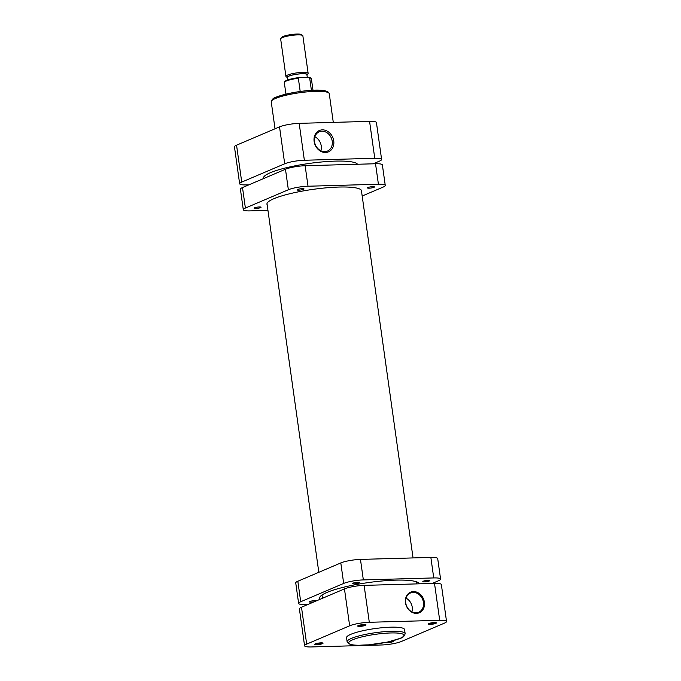 <?xml version="1.0" encoding="UTF-8"?>
<svg xmlns="http://www.w3.org/2000/svg" width="681" height="681" viewBox="0 0 681 681"><rect width="100%" height="100%" fill="white"/><g stroke="black" fill="none" stroke-linecap="round" stroke-linejoin="round"><path stroke-width="1.02" d="M358.291 625.567A4.205 0.732 -8 0 1 362.564 624.639A4.205 0.732 -8 0 1 365.927 624.758A4.205 0.732 -8 0 1 365.408 625.362A4.205 0.732 -8 0 1 360.419 626.35A4.205 0.732 -8 0 1 357.729 625.916A4.205 0.732 -8 0 1 358.291 625.567M358.564 625.456A3.507 0.604 172 0 0 361.509 625.422A3.507 0.604 172 0 0 364.718 624.698A3.507 0.604 172 0 0 365.007 624.554M428.69 623.583A4.205 0.732 -8 0 1 432.963 622.655A4.205 0.732 -8 0 1 436.325 622.774A4.205 0.732 -8 0 1 435.797 623.379A4.205 0.732 -8 0 1 430.818 624.366A4.205 0.732 -8 0 1 428.128 623.924A4.205 0.732 -8 0 1 428.69 623.583M428.962 623.473A3.507 0.604 172 0 0 431.899 623.438A3.507 0.604 172 0 0 435.108 622.715A3.507 0.604 172 0 0 435.397 622.57M315.32 643.877A4.205 0.732 -8 0 1 319.593 642.949A4.205 0.732 -8 0 1 322.956 643.068A4.205 0.732 -8 0 1 322.436 643.673A4.205 0.732 -8 0 1 317.448 644.66A4.205 0.732 -8 0 1 314.758 644.226A4.205 0.732 -8 0 1 315.32 643.877M315.592 643.766A3.507 0.604 172 0 0 318.538 643.741A3.507 0.604 172 0 0 321.747 643.009A3.507 0.604 172 0 0 322.036 642.864M392.511 640.889A4.205 0.732 -8 0 1 393.354 641.085A4.205 0.732 -8 0 1 392.826 641.689A4.205 0.732 -8 0 1 388.681 642.6A4.205 0.732 -8 0 1 385.25 642.532M388.962 641.749A3.507 0.604 172 0 0 392.137 641.025A3.507 0.604 172 0 0 392.333 640.932M423.437 602.379A10.479 8.674 66.9 0 0 413.146 592.41A10.479 8.674 66.9 0 0 410.473 592.989A10.479 8.674 66.9 0 0 405.723 602.881A10.479 8.674 66.9 0 0 416.014 612.849A10.479 8.674 66.9 0 0 418.687 612.27A10.479 8.674 66.9 0 0 423.437 602.379M413.41 591.576A11.177 9.253 -113.1 0 1 424.391 602.208A11.177 9.253 -113.1 0 1 416.474 613.377A11.177 9.253 -113.1 0 1 405.493 602.745A11.177 9.253 -113.1 0 1 413.41 591.576M411.894 611.878A10.479 8.674 66.9 0 0 412.226 607.154A10.479 8.674 66.9 0 0 406.046 598.156M350.792 634.326A29.292 5.09 172 0 0 346.552 637.705L347.123 641.808A29.292 5.09 -8 0 1 351.37 638.429A29.292 5.09 -8 0 1 383.65 631.747A29.292 5.09 -8 0 1 405.144 633.653L404.574 629.55A29.292 5.09 172 0 0 383.071 627.644A29.292 5.09 172 0 0 350.792 634.326M304.577 645.784L299.393 608.874A14.437 2.511 -8 0 1 301.487 607.214L344.458 588.903A14.437 2.511 -8 0 1 364.114 585.379L434.512 583.396A14.437 2.511 -8 0 1 441.356 584.562L446.54 621.472A14.437 2.511 172 0 0 439.696 620.306L369.298 622.289A14.437 2.511 172 0 0 349.642 625.805L306.671 644.115A14.437 2.511 172 0 0 304.577 645.784A14.437 2.511 172 0 0 311.43 646.95L381.82 644.967A14.437 2.511 172 0 0 401.475 641.442L444.446 623.132A14.437 2.511 172 0 0 446.54 621.472M357.525 164.249A47.653 8.274 172 0 0 320.768 162.061A47.653 8.274 172 0 0 270.331 172.736A47.653 8.274 172 0 0 263.436 178.226L263.487 178.618M280.785 38.562L281.73 37.344A10.096 1.754 -8 0 1 296.814 34.05A10.096 1.754 -8 0 1 301.402 34.578L302.645 35.489A11.211 1.949 172 0 0 297.546 34.893A11.211 1.949 172 0 0 280.785 38.562A11.211 1.949 172 0 0 280.657 38.928L285.918 76.374A11.211 1.949 -8 0 1 291.468 73.871A11.211 1.949 -8 0 1 302.815 72.348A11.211 1.949 -8 0 1 308.127 73.259A11.211 1.949 -8 0 1 307.999 73.625L307.063 74.833A10.096 1.754 172 0 0 302.39 73.693A10.096 1.754 172 0 0 291.434 75.242A10.096 1.754 172 0 0 287.382 77.6A10.096 1.754 172 0 0 287.518 77.685M308.127 73.259L302.866 35.804A11.211 1.949 172 0 0 302.645 35.489M287.833 79.898L287.459 77.276A9.815 1.702 -8 0 1 292.319 75.08A9.815 1.702 -8 0 1 302.245 73.752A9.815 1.702 -8 0 1 306.893 74.544L307.284 77.293M313.005 90.301L311.387 78.792A13.663 2.375 172 0 0 309.659 77.915L311.413 90.386M300.202 91.484L298.338 78.238A13.663 2.375 172 0 0 284.317 82.597C284.088 80.707 289.093 79.022 299.325 77.532L298.338 78.238M287.382 77.6L286.139 76.698A11.211 1.949 -8 0 1 285.918 76.374M309.659 77.915L308.229 77.268L299.58 77.515M311.387 78.792C311.787 78.298 310.885 77.804 308.689 77.293L308.229 77.268M302.373 188.637A3.507 0.604 172 0 0 298.831 189.114A3.507 0.604 172 0 0 297.095 189.897A3.507 0.604 172 0 0 298.755 190.178A3.507 0.604 172 0 0 302.304 189.701A3.507 0.604 172 0 0 304.032 188.918A3.507 0.604 172 0 0 302.373 188.637M259.401 206.947A3.507 0.604 172 0 0 255.86 207.424A3.507 0.604 172 0 0 254.124 208.207A3.507 0.604 172 0 0 255.784 208.488A3.507 0.604 172 0 0 259.325 208.011A3.507 0.604 172 0 0 261.061 207.228A3.507 0.604 172 0 0 259.401 206.947M372.771 186.654A3.507 0.604 172 0 0 369.221 187.13A3.507 0.604 172 0 0 367.493 187.913A3.507 0.604 172 0 0 369.153 188.194A3.507 0.604 172 0 0 372.694 187.718A3.507 0.604 172 0 0 374.431 186.934A3.507 0.604 172 0 0 372.771 186.654M267.173 204.828A47.798 8.3 -8 0 1 266.943 204.223A47.798 8.3 -8 0 1 290.608 193.54A47.798 8.3 -8 0 1 338.942 187.054A47.798 8.3 -8 0 1 361.611 190.918A47.798 8.3 -8 0 1 361.56 191.565M242.504 187.556L245.39 208.063A14.437 2.511 172 0 0 243.296 209.731L240.419 189.224A14.437 2.511 -8 0 1 242.504 187.556L285.475 169.246A14.437 2.511 -8 0 1 305.139 165.73L375.529 163.746A14.437 2.511 -8 0 1 382.373 164.904L385.259 185.411A14.437 2.511 172 0 0 378.415 184.245L375.529 163.746M245.39 208.063L288.361 189.752L285.475 169.246M243.296 209.731A14.437 2.511 172 0 0 250.14 210.889L267.956 210.395M385.259 185.411A14.437 2.511 172 0 1 383.165 187.079L362.181 196.017M305.139 165.73L308.016 186.228L378.415 184.245M308.016 186.228A14.437 2.511 172 0 0 288.361 189.752M314.494 141.674A10.479 8.674 66.9 0 0 324.794 151.642A10.479 8.674 66.9 0 0 327.467 151.063A10.479 8.674 66.9 0 0 332.217 141.18A10.479 8.674 66.9 0 0 321.917 131.212A10.479 8.674 66.9 0 0 319.244 131.791A10.479 8.674 66.9 0 0 314.494 141.674M325.527 152.493A11.603 9.602 -113.1 0 1 314.128 141.461A11.603 9.602 -113.1 0 1 322.343 129.867A11.603 9.602 -113.1 0 1 333.741 140.907A11.603 9.602 -113.1 0 1 325.527 152.493M320.836 150.756A10.479 8.674 66.9 0 0 321.219 145.862A10.479 8.674 66.9 0 0 314.877 136.787M373.171 163.806L379.513 161.108A14.437 2.511 172 0 0 381.607 159.439A14.437 2.511 172 0 0 374.763 158.273L304.364 160.256A14.437 2.511 172 0 0 284.709 163.78L241.738 182.091A14.437 2.511 172 0 0 239.644 183.751A14.437 2.511 172 0 0 246.488 184.917L248.846 184.857M239.644 183.751L234.46 146.849A14.437 2.511 -8 0 1 236.554 145.181L279.525 126.87A14.437 2.511 -8 0 1 299.18 123.355L369.57 121.363A14.437 2.511 -8 0 1 376.423 122.529L381.607 159.439M352.928 583.174A3.507 0.604 -8 0 1 356.793 582.374A3.507 0.604 -8 0 1 359.364 582.604A3.507 0.604 -8 0 1 358.853 583.004A3.507 0.604 -8 0 1 354.997 583.804A3.507 0.604 -8 0 1 352.426 583.574A3.507 0.604 -8 0 1 352.928 583.174M423.327 581.191A3.507 0.604 -8 0 1 427.183 580.391A3.507 0.604 -8 0 1 429.762 580.612A3.507 0.604 -8 0 1 429.251 581.021A3.507 0.604 -8 0 1 425.387 581.821A3.507 0.604 -8 0 1 422.816 581.591A3.507 0.604 -8 0 1 423.327 581.191M314.179 601.8A3.507 0.604 -8 0 1 309.455 601.885A3.507 0.604 -8 0 1 309.957 601.485A3.507 0.604 -8 0 1 313.686 600.693A3.507 0.604 -8 0 1 316.376 600.863M419.462 583.821A50.462 8.759 172 0 0 381.377 581.046A50.462 8.759 172 0 0 326.94 592.453A50.462 8.759 172 0 0 319.627 598.224A50.462 8.759 172 0 0 320.138 599.263M432.154 583.464L438.496 580.757A14.437 2.511 172 0 0 440.581 579.097A14.437 2.511 172 0 0 433.737 577.931L363.348 579.914A14.437 2.511 172 0 0 343.684 583.43L300.713 601.74A14.437 2.511 172 0 0 298.627 603.409A14.437 2.511 172 0 0 305.471 604.575L307.829 604.507M433.737 577.931L430.86 557.424L360.462 559.407L363.348 579.914M430.86 557.424A14.437 2.511 -8 0 1 437.704 558.59L440.581 579.097M298.627 603.409L295.741 582.902A14.437 2.511 -8 0 1 297.835 581.242L300.713 601.74M343.684 583.43L340.806 562.932L297.835 581.242M340.806 562.932A14.437 2.511 -8 0 1 360.462 559.407M352.749 639.757A27.895 4.844 172 0 0 361.934 645.23A27.895 4.844 172 0 0 399.909 638.429A27.895 4.844 172 0 0 390.724 632.964A27.895 4.844 172 0 0 352.749 639.757M439.696 620.306L434.512 583.396M364.114 585.379L369.298 622.289M349.642 625.805L344.458 588.903M301.487 607.214L306.671 644.115M284.913 81.754A12.965 2.247 -8 0 1 299.078 77.574M275.482 98.481A29.292 5.09 172 0 0 271.242 101.861C271.932 99.341 273.558 97.766 276.12 97.162C289.51 91.799 327.85 86.274 329.263 93.706A29.292 5.09 172 0 0 307.761 91.799A29.292 5.09 172 0 0 275.482 98.481M276.477 97.077A27.895 4.844 -8 0 1 306.697 90.76A27.895 4.844 -8 0 1 327.638 92.352M299.18 123.355L304.364 160.256M374.763 158.273L369.57 121.363M284.709 163.78L279.525 126.87M236.554 145.181L241.738 182.091M347.123 641.808C351.03 647.103 357.84 644.898 368.395 644.881L387.574 642.055L400.266 638.352C402.837 637.731 404.463 636.165 405.144 633.653M322.462 598.267L322.011 595.032M318.819 572.295L266.995 203.576M416.695 583.898L416.397 581.77M413.044 557.926L361.381 190.305M285.935 94.106L284.317 82.597M275.03 128.786L271.242 101.861M333.29 122.393L329.263 93.706"/></g></svg>
